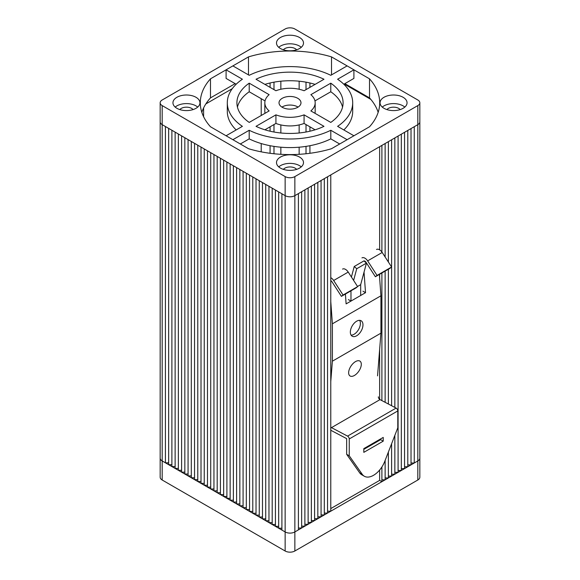 <?xml version="1.0" encoding="UTF-8"?>
<svg xmlns="http://www.w3.org/2000/svg" width="580" height="580" viewBox="0 0 580 580"><rect width="100%" height="100%" fill="white"/><g stroke="black" fill="none" stroke-linecap="round" stroke-linejoin="round"><path stroke-width="0.87" d="M353.611 280.415L356.743 268.721L354.235 266.495L363.943 260.891L366.451 263.117L360.68 284.664L360.68 295.481L350.973 301.085L350.973 290.834M354.235 266.495L351.415 277.015M345.404 294.046L346.115 303.884L350.973 301.085L348.37 299.584M366.451 263.117L356.743 268.721M357.534 286.476L360.68 284.664M364.037 272.121L365.531 292.675L360.68 295.481M379.378 274.434L380.929 295.793L332.391 323.814L330.774 301.527M364.03 260.964A2.291 1.319 60 0 1 365.98 262.204L375.376 276.74L389.941 268.337L391.601 267.003L382.205 252.467A5.952 3.437 60 0 0 376.522 249.472M330.774 280.684A2.291 1.319 60 0 1 331.999 281.822L341.402 296.358L355.961 287.948L357.628 286.621L348.225 272.085A5.952 3.437 60 0 0 342.548 269.091M375.376 276.74L377.043 275.413L367.64 260.877A5.952 3.437 -120 0 0 361.964 257.882M365.531 292.675L362.935 291.174M341.402 296.358L343.063 295.031L333.667 280.488A5.952 3.437 -120 0 0 330.774 277.689M330.774 427.09A2.291 1.319 60 0 0 331.47 427.634L347.565 436.116A2.291 1.319 -120 0 1 349.254 438.959L349.254 455.815L362.261 474.331A18.306 10.57 120 0 0 364.32 476.238A18.306 10.57 120 0 0 373.476 475.332L373.571 475.274A18.306 10.57 120 0 0 384.779 461.332L397.793 427.793L397.793 410.93A2.291 1.319 60 0 0 396.104 408.088L380.009 399.613A2.291 1.319 -120 0 1 378.32 396.851M332.391 323.814L332.391 361.18L380.929 333.159L377.544 375.869M380.929 333.159L380.929 295.793M363.812 448.623L383.228 437.414L383.228 441.148L363.812 452.357L363.812 448.623M349.254 455.815L346.659 454.321L346.659 438.632L331.586 430.686A5.952 3.437 -120 0 1 330.774 430.172M330.774 381.604L332.391 361.18M364.32 476.238L361.731 474.745A18.306 10.57 -60 0 1 359.673 472.838L346.659 454.321M363.812 449.37L380.639 439.654L380.639 438.908M351.096 335.138A8.925 5.155 120 0 0 360.383 323.35A8.925 5.155 120 0 0 359.636 320.341M350.349 332.13A8.925 5.155 -60 0 1 354.25 323.147A8.925 5.155 -60 0 1 361.123 320.755A8.925 5.155 -60 0 1 362.971 324.844A8.925 5.155 -60 0 1 359.078 333.826A8.925 5.155 -60 0 1 352.198 336.212A8.925 5.155 -60 0 1 350.349 332.13M361.282 364.885A8.925 4.683 -55.8 0 1 356.751 373.665A8.925 4.683 -55.8 0 1 349.957 375.912A8.925 4.683 -55.8 0 1 348.66 372.172A8.925 4.683 -55.8 0 1 353.184 363.392A8.925 4.683 -55.8 0 1 359.977 361.144A8.925 4.683 -55.8 0 1 361.282 364.885M383.228 441.148L380.639 439.654M377.043 275.413L391.601 267.003M343.063 295.031L357.628 286.621M162.182 480.008A6.866 3.966 180 0 1 160.167 477.202L160.167 458.149A6.866 3.966 0 0 0 162.182 460.948A6.866 3.966 180 0 1 160.167 458.149L160.167 121.851A6.866 3.966 0 0 0 162.182 124.656A6.866 3.966 180 0 1 160.167 121.851L160.167 102.798A6.866 3.966 0 0 0 162.182 105.596L162.182 124.656L285.142 195.649A6.866 3.966 0 0 0 294.857 195.649A6.866 3.966 180 0 1 285.142 195.649L281.909 193.785L281.909 530.077L285.142 531.94A6.866 3.966 0 0 0 294.857 531.94A6.866 3.966 180 0 1 285.142 531.94L162.182 460.948L165.416 462.818L165.416 126.527L162.182 124.656L162.182 480.008L285.142 551L285.142 176.596A6.866 3.966 0 0 0 294.857 176.596L294.857 195.649L417.817 124.656A6.866 3.966 0 0 0 419.833 121.851A6.866 3.966 180 0 1 417.817 124.656L414.258 126.708L414.258 463.007L411.024 463.007M414.258 463.007L417.817 460.948A6.866 3.966 0 0 0 419.833 458.149L419.833 477.202A6.866 3.966 180 0 1 417.817 480.008L294.857 551A6.866 3.966 180 0 1 285.142 551M417.817 480.008L417.817 105.596A6.866 3.966 0 0 0 419.833 102.798L419.833 458.149A6.866 3.966 180 0 1 417.817 460.948L294.857 531.94L298.41 529.888L298.41 193.597L294.857 195.649L294.857 551M330.803 130.275A62.698 36.199 0 0 1 249.197 130.275L232.885 139.693L226.091 135.771L242.396 126.353A62.698 36.199 0 0 1 227.302 102.798A62.698 36.199 0 0 1 242.396 79.235L226.091 69.825L232.885 65.895L249.197 75.313A62.698 36.199 0 0 1 330.803 75.313L347.115 65.895L353.909 69.825L337.603 79.235A62.698 36.199 0 0 1 352.698 102.798A62.698 36.199 0 0 1 337.603 126.353L353.909 135.771L347.115 139.693L330.803 130.275L330.803 138.874L339.67 143.992M256.012 79.25A53.084 30.646 180 0 1 323.988 79.25L304.072 90.748A25.172 14.529 0 0 0 275.928 90.748L256.012 79.25M249.219 83.172L269.135 94.671A25.172 14.529 0 0 0 264.828 102.798A25.172 14.529 0 0 0 269.135 110.925L249.219 122.416A53.084 30.646 180 0 1 236.915 102.798A53.084 30.646 180 0 1 249.219 83.172L249.219 91.77A53.084 30.646 0 0 0 237.438 107.097M304.072 114.847L323.988 126.338A53.084 30.646 180 0 1 256.012 126.338L275.928 114.847A25.172 14.529 0 0 0 304.072 114.847L304.072 123.438A25.172 14.529 180 0 1 275.928 123.438L264.9 129.804M330.781 83.172A53.084 30.646 180 0 1 343.084 102.798A53.084 30.646 180 0 1 330.781 122.416L310.865 110.925A25.172 14.529 0 0 0 315.172 102.798A25.172 14.529 0 0 0 310.865 94.671L330.781 83.172L330.781 91.77L314.954 100.906M297.765 98.31A10.984 6.344 180 0 1 300.984 102.798A10.984 6.344 180 0 1 294.205 108.656A10.984 6.344 180 0 1 282.235 107.278A10.984 6.344 180 0 1 279.016 102.798A10.984 6.344 180 0 1 285.795 96.94A10.984 6.344 180 0 1 297.765 98.31M330.803 138.874A62.698 36.199 180 0 1 249.197 138.874L249.197 130.275M240.33 143.992L249.197 138.874M236.176 129.949A62.698 36.199 180 0 1 227.302 111.389L227.302 102.798M226.091 69.825L226.091 78.416L236.176 84.238M353.909 69.825L353.909 78.416L343.824 84.238M352.698 102.798L352.698 111.389A62.698 36.199 180 0 1 343.824 129.949M315.099 84.383A53.084 30.646 0 0 0 264.9 84.383M265.046 113.281A25.172 14.529 180 0 1 264.828 111.389L264.828 102.798M249.219 91.77L265.046 100.906M304.072 123.438L315.099 129.804M315.172 102.798L315.172 111.389A25.172 14.529 180 0 1 314.954 113.281M342.562 107.097A53.084 30.646 0 0 0 330.781 91.77M298.076 107.097A10.984 6.344 0 0 0 297.765 106.909A10.984 6.344 0 0 0 281.923 107.097M275.928 114.847L275.928 123.438M160.167 102.798A6.866 3.966 0 0 1 162.182 99.992L285.142 29A6.866 3.966 0 0 1 294.857 29L417.817 99.992A6.866 3.966 0 0 1 419.833 102.798M417.817 105.596L294.857 176.596M285.142 176.596L162.182 105.596M195.996 108.308A13.5 7.794 180 0 1 181.286 109.997A13.5 7.794 180 0 1 172.949 102.798A13.5 7.794 180 0 1 176.9 97.288A13.5 7.794 180 0 1 191.618 95.599A13.5 7.794 180 0 1 199.948 102.798A13.5 7.794 180 0 1 195.996 108.308M299.548 157.071A13.5 7.794 180 0 1 303.5 162.581A13.5 7.794 180 0 1 295.169 169.78A13.5 7.794 180 0 1 280.452 168.091A13.5 7.794 180 0 1 276.5 162.581A13.5 7.794 180 0 1 284.831 155.382A13.5 7.794 180 0 1 299.548 157.071M384.003 97.288A13.5 7.794 180 0 1 398.714 95.599A13.5 7.794 180 0 1 407.051 102.798A13.5 7.794 180 0 1 403.1 108.308A13.5 7.794 180 0 1 388.382 109.997A13.5 7.794 180 0 1 380.052 102.798A13.5 7.794 180 0 1 384.003 97.288M280.452 48.524A13.5 7.794 180 0 1 276.5 43.014A13.5 7.794 180 0 1 284.831 35.808A13.5 7.794 180 0 1 299.548 37.504A13.5 7.794 180 0 1 303.5 43.014A13.5 7.794 180 0 1 295.169 50.214A13.5 7.794 180 0 1 280.452 48.524M331.513 74.907L331.513 56.891A89.697 51.787 180 0 0 248.487 56.891L210.489 78.829A89.697 51.787 180 0 0 200.303 102.798A89.697 51.787 180 0 0 210.489 126.766L248.487 148.705A89.697 51.787 180 0 0 331.513 148.705L369.511 126.766A89.697 51.787 180 0 0 379.697 102.798A89.697 51.787 180 0 0 369.511 78.829L369.511 97.882A89.697 51.787 0 0 1 378.167 112.324M331.513 56.891L369.511 78.829M248.487 56.891L248.487 74.907M210.489 78.829L210.489 97.882L235.154 83.65M210.489 97.882A89.697 51.787 0 0 0 201.833 112.324M344.846 83.65L369.511 97.882M386.925 109.591A7.322 4.227 180 0 1 388.375 108.402A7.322 4.227 180 0 1 400.171 109.591M404.811 107.097A13.5 7.794 0 0 0 384.003 105.879A13.5 7.794 0 0 0 382.285 107.097M283.373 49.8A7.322 4.227 180 0 1 295.176 48.618A7.322 4.227 180 0 1 296.626 49.8M301.267 47.306A13.5 7.794 0 0 0 299.548 46.095A13.5 7.794 0 0 0 278.733 47.306M179.829 109.591A7.322 4.227 180 0 1 181.272 108.402A7.322 4.227 180 0 1 193.075 109.591M197.715 107.097A13.5 7.794 0 0 0 176.9 105.879A13.5 7.794 0 0 0 175.189 107.097M283.373 169.375A7.322 4.227 180 0 1 295.176 168.185A7.322 4.227 180 0 1 296.626 169.375M301.267 166.881A13.5 7.794 0 0 0 299.548 165.662A13.5 7.794 0 0 0 278.733 166.881M168.649 462.818L165.416 462.818M171.89 464.689L168.649 464.689L168.649 128.39M175.124 466.552L171.89 466.552L171.89 130.261M178.357 468.423L175.124 468.423L175.124 132.131M181.598 470.293L178.357 470.293L178.357 133.994M184.832 472.156L181.598 472.156L181.598 135.865M188.065 474.027L184.832 474.027L184.832 137.736M191.306 475.897L188.065 475.897L188.065 139.599M194.539 477.76L191.306 477.76L191.306 141.469M197.773 479.631L194.539 479.631L194.539 143.34M201.013 481.501L197.773 481.501L197.773 145.21M204.247 483.365L201.013 483.365L201.013 147.073M207.481 485.235L204.247 485.235L204.247 148.944M210.721 487.106L207.481 487.106L207.481 150.815M213.955 488.976L210.721 488.976L210.721 152.678M217.188 490.839L213.955 490.839L213.955 154.548M220.429 492.71L217.188 492.71L217.188 156.419M223.662 494.58L220.429 494.58L220.429 158.282M226.896 496.444L223.662 496.444L223.662 160.153M230.137 498.314L226.896 498.314L226.896 162.023M233.37 500.185L230.137 500.185L230.137 163.886M236.604 502.048L233.37 502.048L233.37 165.757M239.844 503.918L236.604 503.918L236.604 167.627M243.078 505.789L239.844 505.789L239.844 169.498M246.311 507.652L243.078 507.652L243.078 171.361M249.552 509.523L246.311 509.523L246.311 173.231M252.786 511.393L249.552 511.393L249.552 175.102M256.019 513.264L252.786 513.264L252.786 176.965M259.26 515.127L256.019 515.127L256.019 178.836M262.493 516.997L259.26 516.997L259.26 180.706M265.727 518.868L262.493 518.868L262.493 182.569M268.968 520.731L265.727 520.731L265.727 184.44M272.201 522.602L268.968 522.602L268.968 186.311M275.435 524.472L272.201 524.472L272.201 188.174M278.675 526.336L275.435 526.336L275.435 190.044M281.909 528.206L278.675 528.206L278.675 191.915M301.651 191.726L301.651 528.017L298.41 528.017M304.884 189.856L304.884 526.154L301.651 526.154M308.125 187.993L308.125 524.284L304.884 524.284M311.358 186.122L311.358 522.413L308.125 522.413M314.592 184.251L314.592 520.55L311.358 520.55M317.833 182.388L317.833 518.679L314.592 518.679M321.066 180.518L321.066 516.809L317.833 516.809M324.3 178.647L324.3 514.938L321.066 514.938M327.54 176.784L327.54 513.075L324.3 513.075M330.774 174.913L330.774 511.205L327.54 511.205M330.774 508.587L379.639 480.378L381.901 481.69L381.901 466.958M385.135 460.404L385.135 479.82L381.901 479.82M388.375 452.066L388.375 477.949L385.135 477.949M391.609 443.722L391.609 476.078L388.375 476.078M394.842 435.384L394.842 474.215L391.609 474.215M398.083 136.053L398.083 472.345L394.842 472.345M401.316 134.183L401.316 470.474L398.083 470.474M404.55 132.312L404.55 468.611L401.316 468.611M407.791 130.449L407.791 466.74L404.55 466.74M411.024 128.579L411.024 464.87L407.791 464.87M394.842 407.428L394.842 137.924M391.609 405.724L391.609 139.787M388.375 404.021L388.375 269.236M388.375 262.008L388.375 141.658M385.135 402.31L385.135 271.106M385.135 257.005L385.135 143.528M381.901 400.606L381.901 272.977M381.901 252.024L381.901 145.391M379.639 480.378L379.639 470.032M379.639 440.235L379.639 439.488M379.639 399.366L379.639 349.493M379.639 277.958L379.639 274.282M379.639 249.85L379.639 146.704M370.816 99.383L344.201 84.02M232.275 88.667L205.849 103.929M306.015 153.751L306.015 146.385M306.015 132.015L306.015 124.562M306.015 89.624L306.015 82.171M299.149 154.309L299.149 147.197L299.149 154.309M299.149 132.987L299.149 124.925L299.149 132.987M299.149 89.262L299.149 81.2L299.149 89.262M280.851 154.309L280.851 147.197L280.851 154.309M280.851 132.987L280.851 124.925L280.851 132.987M280.851 89.262L280.851 81.2L280.851 89.262M273.985 153.751L273.985 146.385M273.985 132.015L273.985 124.562M273.985 89.624L273.985 82.171M261.203 151.844L261.203 143.543M261.203 115.5L261.203 98.687M203.602 116.703L203.602 107.945M367.64 260.877L382.205 252.467M333.667 280.488L348.225 272.085M349.254 438.959L397.793 410.93M347.565 436.116L396.104 408.088M331.47 427.634L380.009 399.613M362.261 474.331L359.673 472.838M309.923 153.287L309.923 145.71M309.923 131.203L309.923 126.817M309.923 87.37L309.923 82.983M270.077 153.287L270.077 145.71M270.077 131.203L270.077 126.817M270.077 87.37L270.077 82.983"/></g></svg>
